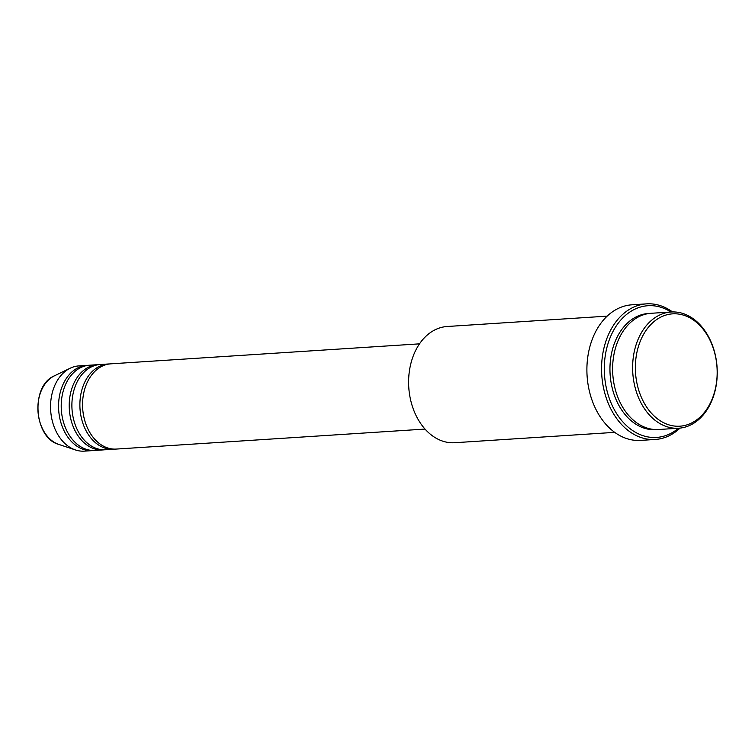 <?xml version="1.0" encoding="UTF-8"?>
<svg xmlns="http://www.w3.org/2000/svg" width="755" height="755" viewBox="0 0 755 755"><rect width="100%" height="100%" fill="white"/><g stroke="black" fill="none" stroke-linecap="round" stroke-linejoin="round"><path stroke-width="1.13" d="M419.506 343.846L110.825 363.834A42.705 30.974 86.3 0 0 82.55 404.472A42.705 30.974 86.3 0 0 110.56 448.697A42.705 30.974 86.3 0 0 116.346 449.065L425.027 429.076M109.494 363.957A42.705 30.974 86.3 0 0 108.154 364.004A42.705 30.974 86.3 0 0 79.879 404.642A42.705 30.974 86.3 0 0 107.889 448.866A42.705 30.974 86.3 0 0 113.675 449.234A42.705 30.974 86.3 0 0 115.005 449.112M108.154 364.004L100.16 364.523A42.705 30.974 86.3 0 0 71.885 405.161A42.705 30.974 86.3 0 0 99.886 449.385A42.705 30.974 86.3 0 0 105.672 449.753L113.675 449.234M98.829 364.656A42.705 30.974 86.3 0 0 97.489 364.703A42.705 30.974 86.3 0 0 69.215 405.331A42.705 30.974 86.3 0 0 97.225 449.555A42.705 30.974 86.3 0 0 103.01 449.923A42.705 30.974 86.3 0 0 104.341 449.801M97.489 364.703L89.496 365.212A42.705 30.974 86.3 0 0 61.212 405.85A42.705 30.974 86.3 0 0 89.222 450.074A42.705 30.974 86.3 0 0 95.007 450.442L103.01 449.923M88.165 365.344A42.705 30.974 86.3 0 0 86.825 365.392A42.705 30.974 86.3 0 0 58.55 406.02A42.705 30.974 86.3 0 0 86.551 450.244A42.705 30.974 86.3 0 0 92.346 450.622A42.705 30.974 86.3 0 0 93.677 450.49M672.271 425.707A56.295 40.836 86.3 0 0 716.976 377.859A56.295 40.836 86.3 0 0 680.255 314.335A56.295 40.836 86.3 0 0 635.55 362.183A56.295 40.836 86.3 0 0 672.271 425.707M679.056 312.495A58.229 42.242 -93.7 0 1 717.25 372.81A58.229 42.242 -93.7 0 1 678.688 428.217A58.229 42.242 -93.7 0 1 670.799 427.717A58.229 42.242 -93.7 0 1 632.615 367.402A58.229 42.242 -93.7 0 1 671.167 311.994A58.229 42.242 -93.7 0 1 679.056 312.495M607.171 316.137L447.168 326.5A58.229 42.242 86.3 0 0 408.606 381.907A58.229 42.242 86.3 0 0 446.8 442.213A58.229 42.242 86.3 0 0 454.689 442.723L614.693 432.36M670.978 312.004A65.996 47.876 86.3 0 0 656.944 306.285A65.996 47.876 86.3 0 0 604.528 362.381A65.996 47.876 86.3 0 0 647.582 436.862A65.996 47.876 86.3 0 0 678.509 428.227M680.057 428.094A67.941 49.283 -93.7 0 1 655.321 439.457A67.941 49.283 -93.7 0 1 646.11 438.872A67.941 49.283 -93.7 0 1 601.556 368.506A67.941 49.283 -93.7 0 1 646.544 303.859A67.941 49.283 -93.7 0 1 655.746 304.454A67.941 49.283 -93.7 0 1 672.535 311.938M671.167 311.994L651.169 313.287A58.229 42.242 86.3 0 0 612.607 368.704A58.229 42.242 86.3 0 0 650.801 429.01A58.229 42.242 86.3 0 0 658.69 429.51L678.688 428.217M646.544 303.859L631.878 304.812A67.941 49.283 86.3 0 0 586.89 369.459A67.941 49.283 86.3 0 0 631.444 439.816A67.941 49.283 86.3 0 0 640.655 440.401L655.321 439.457M86.825 365.392L78.822 365.911A42.705 30.974 86.3 0 0 70.206 368.204A42.705 30.974 86.3 0 0 50.67 410.522A42.705 30.974 86.3 0 0 75.5 449.971A42.705 30.974 86.3 0 0 78.558 450.763A42.705 30.974 86.3 0 0 84.343 451.141L92.346 450.622M657.36 429.567A58.229 42.242 -93.7 0 1 648.13 429.18A58.229 42.242 -93.7 0 1 609.955 367.949A58.229 42.242 -93.7 0 1 649.838 313.41M70.206 368.204L54.369 375.858A35.806 25.972 86.3 0 0 37.986 411.343A35.806 25.972 86.3 0 0 58.805 444.421L75.5 449.971M54.369 375.858C30.257 385.626 33.635 437.853 58.805 444.421"/></g></svg>
